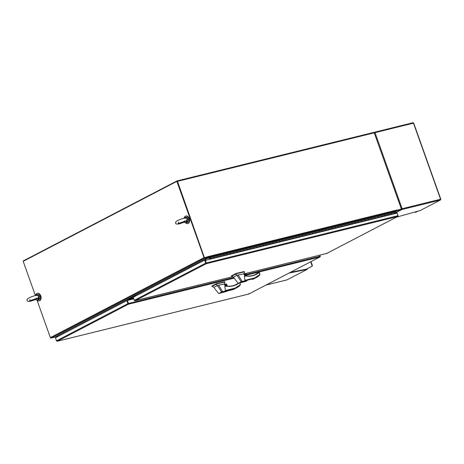 <?xml version="1.0" encoding="UTF-8"?>
<svg xmlns="http://www.w3.org/2000/svg" width="464" height="464" viewBox="0 0 464 464"><rect width="100%" height="100%" fill="white"/><g stroke="black" fill="none" stroke-linecap="round" stroke-linejoin="round"><path stroke-width="0.7" d="M36.888 300.028A3.869 2.488 -103.8 0 0 39.063 300.904A3.869 2.488 -103.8 0 0 39.423 300.765A3.869 2.488 -103.8 0 0 40.472 296.264A3.869 2.488 -103.8 0 0 37.213 293.393A3.869 2.488 -103.8 0 0 36.847 293.532A3.869 2.488 -103.8 0 0 35.693 295.174M39.249 300.846A3.869 2.488 -103.8 0 0 39.44 300.805A3.869 2.488 -103.8 0 0 39.8 300.672A3.869 2.488 -103.8 0 0 40.855 296.171A3.869 2.488 -103.8 0 0 37.59 293.3A3.869 2.488 -103.8 0 0 37.404 293.358M185.432 222.714A3.869 2.488 -103.8 0 0 187.601 223.584A3.869 2.488 -103.8 0 0 187.966 223.445A3.869 2.488 -103.8 0 0 189.016 218.944A3.869 2.488 -103.8 0 0 185.751 216.073A3.869 2.488 -103.8 0 0 185.385 216.212A3.869 2.488 -103.8 0 0 184.231 217.854M187.787 223.526A3.869 2.488 -103.8 0 0 187.978 223.491A3.869 2.488 -103.8 0 0 188.343 223.352A3.869 2.488 -103.8 0 0 189.393 218.851A3.869 2.488 -103.8 0 0 186.128 215.98A3.869 2.488 -103.8 0 0 185.942 216.038M41.07 298.41A3.312 2.134 -103.8 0 0 40.849 295.951A3.312 2.134 -103.8 0 0 40.148 294.663M189.608 221.096A3.312 2.134 -103.8 0 0 189.387 218.631A3.312 2.134 -103.8 0 0 188.686 217.343M206.126 263.308L206.062 263.587A0.632 0.476 -117.5 0 1 205.709 263.163L204.636 260.136L204.943 260.06L206.022 263.088L205.343 260.368L206.265 262.96A0.632 0.406 76.2 0 1 206.289 263.5L206.265 263.703A0.632 0.406 76.2 0 1 206.265 263.703L135.134 300.73L134.734 300.498M397.816 216.085L397.654 216.52L397.99 216.241A0.632 0.406 -103.8 0 0 397.967 215.696L397.045 213.104L205.343 260.368M395.166 213.568L396.645 212.796L396.778 213.167M326.436 253.24L326.523 253.541A0.632 0.406 -103.8 0 0 326.523 253.541L397.654 216.52L206.265 263.703M206.289 263.5L206.022 263.088M204.636 260.136L133.255 297.291L134.334 300.318A0.632 0.476 62.5 0 0 134.682 300.742L134.711 300.759A0.632 0.406 76.2 0 1 134.63 300.707M396.645 212.796L396.958 212.721L398.037 215.748A0.632 0.476 -117.5 0 1 398.019 216.259L397.654 216.52L397.99 216.236M135.041 300.759L232.586 276.712L134.711 300.759M326.412 253.501L243.838 273.934L326.412 253.501M216.763 257.207L210.523 258.738A0.516 0.331 76.2 0 0 210.227 257.758A0.516 0.331 -103.8 0 0 210.093 257.839L209.595 257.491L207.814 258.419L209.566 257.201L210.424 257.793A0.516 0.331 -103.8 0 0 210.227 257.758A0.516 0.331 76.2 0 0 210.064 258.454L208.841 259.504M213.805 257.932A0.516 0.331 -103.8 0 0 213.707 256.986A0.516 0.331 76.2 0 1 213.753 257.949M387.463 215.122L387.788 215.035A0.516 0.331 -103.8 0 0 387.689 214.09L390.972 213.283A0.516 0.331 76.2 0 1 391.198 213.585A0.516 0.331 -103.8 0 0 390.972 213.283L394.255 212.471A0.516 0.331 76.2 0 1 394.301 213.434L391.042 214.24M380.898 216.74L381.222 216.653A0.516 0.331 -103.8 0 0 381.124 215.708L384.407 214.902A0.516 0.331 76.2 0 1 384.633 215.209A0.516 0.331 -103.8 0 0 384.407 214.902L387.689 214.09A0.516 0.331 -103.8 0 1 387.736 215.058L384.482 215.859M374.332 218.358L374.657 218.277A0.516 0.331 -103.8 0 0 374.558 217.326L377.841 216.52A0.516 0.331 76.2 0 1 378.067 216.827A0.516 0.331 -103.8 0 0 377.841 216.52L381.124 215.708A0.516 0.331 -103.8 0 1 381.17 216.676L377.916 217.477A0.516 0.331 -103.8 0 0 378.067 216.827A0.516 0.331 76.2 0 1 377.887 217.483M367.766 219.977L368.091 219.895A0.516 0.331 -103.8 0 0 367.993 218.944L371.275 218.138A0.516 0.331 76.2 0 1 371.502 218.445A0.516 0.331 -103.8 0 0 371.275 218.138L374.558 217.326A0.516 0.331 -103.8 0 1 374.605 218.295L371.351 219.095M361.201 221.601L361.526 221.514A0.516 0.331 -103.8 0 0 361.427 220.568L364.71 219.756A0.516 0.331 76.2 0 1 364.936 220.064A0.516 0.331 -103.8 0 0 364.71 219.756L367.993 218.944A0.516 0.331 -103.8 0 1 368.039 219.913L364.785 220.713M354.635 223.219L354.96 223.132A0.516 0.331 -103.8 0 0 354.861 222.186L358.144 221.374A0.516 0.331 76.2 0 1 358.37 221.682A0.516 0.331 -103.8 0 0 358.144 221.374L361.427 220.568A0.516 0.331 -103.8 0 1 361.473 221.531L358.22 222.331M348.07 224.837L348.394 224.75A0.516 0.331 -103.8 0 0 348.296 223.805L351.579 222.993A0.516 0.331 76.2 0 1 351.805 223.3A0.516 0.331 -103.8 0 0 351.579 222.993L354.861 222.186A0.516 0.331 -103.8 0 1 354.908 223.149L351.654 223.95M341.504 226.455L341.829 226.368A0.516 0.331 -103.8 0 0 341.73 225.423L345.013 224.611A0.516 0.331 76.2 0 1 345.239 224.918A0.516 0.331 -103.8 0 0 345.013 224.611L348.296 223.805A0.516 0.331 -103.8 0 1 348.342 224.767L345.088 225.568A0.516 0.331 -103.8 0 0 345.239 224.918A0.516 0.331 76.2 0 1 345.059 225.579M334.938 228.073L335.263 227.986A0.516 0.331 -103.8 0 0 335.165 227.041L338.447 226.229A0.516 0.331 76.2 0 1 338.674 226.536A0.516 0.331 -103.8 0 0 338.447 226.229L341.73 225.423A0.516 0.331 -103.8 0 1 341.777 226.386L338.523 227.192M328.373 229.692L328.698 229.605A0.516 0.331 -103.8 0 0 328.599 228.659L331.882 227.847A0.516 0.331 76.2 0 1 332.108 228.155A0.516 0.331 -103.8 0 0 331.882 227.847L335.165 227.041A0.516 0.331 -103.8 0 1 335.211 228.004L331.957 228.81M318.826 232.046L322.086 231.24A0.516 0.331 -103.8 0 0 322.033 230.277L325.316 229.465A0.516 0.331 76.2 0 1 325.542 229.773A0.516 0.331 -103.8 0 0 325.316 229.465L328.599 228.659A0.516 0.331 -103.8 0 1 328.651 229.622L325.392 230.428A0.516 0.331 76.2 0 0 325.542 229.773A0.516 0.331 -103.8 0 1 325.415 230.417L322.132 231.223A0.516 0.331 -103.8 0 0 322.033 230.277L318.751 231.089A0.516 0.331 76.2 0 1 318.977 231.391A0.516 0.331 -103.8 0 0 318.751 231.089L315.468 231.896A0.516 0.331 -103.8 0 1 315.694 232.203A0.516 0.331 -103.8 0 0 315.468 231.896L312.185 232.708A0.516 0.331 76.2 0 1 312.411 233.009A0.516 0.331 -103.8 0 0 312.185 232.708L308.902 233.514A0.516 0.331 -103.8 0 1 309.128 233.821A0.516 0.331 -103.8 0 0 308.902 233.514L305.619 234.326A0.516 0.331 76.2 0 1 305.846 234.627A0.516 0.331 -103.8 0 0 305.619 234.326L302.337 235.132A0.516 0.331 -103.8 0 1 302.563 235.439A0.516 0.331 -103.8 0 0 302.337 235.132L299.054 235.944A0.516 0.331 76.2 0 1 299.28 236.251A0.516 0.331 -103.8 0 0 299.054 235.944L295.771 236.75A0.516 0.331 -103.8 0 1 295.997 237.058A0.516 0.331 -103.8 0 0 295.771 236.75L292.488 237.562A0.516 0.331 76.2 0 1 292.714 237.87A0.516 0.331 -103.8 0 0 292.488 237.562L289.205 238.368A0.516 0.331 -103.8 0 1 289.432 238.676A0.516 0.331 -103.8 0 0 289.205 238.368L285.923 239.18A0.516 0.331 76.2 0 1 286.149 239.488A0.516 0.331 -103.8 0 0 285.923 239.18L282.64 239.987A0.516 0.331 -103.8 0 1 282.866 240.294A0.516 0.331 -103.8 0 0 282.64 239.987L279.357 240.799A0.516 0.331 76.2 0 1 279.583 241.106A0.516 0.331 -103.8 0 0 279.357 240.799L276.074 241.611A0.516 0.331 -103.8 0 1 276.3 241.912A0.516 0.331 -103.8 0 0 276.074 241.611L272.791 242.417A0.516 0.331 76.2 0 1 273.018 242.724A0.516 0.331 -103.8 0 0 272.791 242.417L269.509 243.229A0.516 0.331 -103.8 0 1 269.735 243.53A0.516 0.331 -103.8 0 0 269.509 243.229L266.232 244.035A0.516 0.331 76.2 0 1 266.452 244.342A0.516 0.331 -103.8 0 0 266.232 244.035L262.949 244.847A0.516 0.331 -103.8 0 1 263.169 245.149A0.516 0.331 -103.8 0 0 262.949 244.847L259.666 245.653A0.516 0.331 76.2 0 1 259.886 245.961A0.516 0.331 -103.8 0 0 259.666 245.653L256.383 246.465A0.516 0.331 -103.8 0 1 256.604 246.773A0.516 0.331 -103.8 0 0 256.383 246.465L253.1 247.271A0.516 0.331 76.2 0 1 253.321 247.579A0.516 0.331 -103.8 0 0 253.1 247.271L249.818 248.083A0.516 0.331 -103.8 0 1 250.038 248.391A0.516 0.331 -103.8 0 0 249.818 248.083L246.535 248.89A0.516 0.331 76.2 0 1 246.755 249.197A0.516 0.331 -103.8 0 0 246.535 248.89L243.252 249.702A0.516 0.331 -103.8 0 1 243.472 250.009A0.516 0.331 -103.8 0 0 243.252 249.702L239.969 250.508A0.516 0.331 76.2 0 1 240.19 250.815A0.516 0.331 -103.8 0 0 239.969 250.508L236.686 251.32A0.516 0.331 -103.8 0 1 236.907 251.627A0.516 0.331 -103.8 0 0 236.686 251.32L233.404 252.132A0.516 0.331 76.2 0 1 233.624 252.433A0.516 0.331 -103.8 0 0 233.404 252.132L230.121 252.938A0.516 0.331 -103.8 0 1 230.347 253.245A0.516 0.331 -103.8 0 0 230.121 252.938L226.838 253.75A0.516 0.331 76.2 0 1 227.064 254.052A0.516 0.331 -103.8 0 0 226.838 253.75L223.555 254.556A0.516 0.331 -103.8 0 1 223.781 254.864A0.516 0.331 -103.8 0 0 223.555 254.556L220.272 255.368A0.516 0.331 76.2 0 1 220.499 255.676A0.516 0.331 -103.8 0 0 220.272 255.368L216.99 256.174A0.516 0.331 -103.8 0 1 217.216 256.482A0.516 0.331 -103.8 0 0 216.99 256.174L210.424 257.793M210.523 258.738L209.241 259.405M394.029 213.504L393.072 214.084M391.019 214.246A0.516 0.331 76.2 0 0 391.198 213.585A0.516 0.331 -103.8 0 1 391.071 214.229L394.052 213.573M384.453 215.864A0.516 0.331 76.2 0 0 384.633 215.209A0.516 0.331 -103.8 0 1 384.505 215.847L387.486 215.192M374.657 218.277L380.921 216.81M371.322 219.101A0.516 0.331 76.2 0 0 371.502 218.445A0.516 0.331 -103.8 0 1 371.374 219.083L374.355 218.428M364.756 220.719A0.516 0.331 76.2 0 0 364.936 220.064A0.516 0.331 -103.8 0 1 364.808 220.702L367.79 220.046M358.191 222.337A0.516 0.331 76.2 0 0 358.37 221.682A0.516 0.331 -103.8 0 1 358.243 222.32L361.224 221.67M351.625 223.955A0.516 0.331 76.2 0 0 351.805 223.3A0.516 0.331 -103.8 0 1 351.677 223.938L354.658 223.288M341.829 226.368L348.093 224.907M338.494 227.198A0.516 0.331 76.2 0 0 338.674 226.536A0.516 0.331 -103.8 0 1 338.546 227.174L341.527 226.525M331.934 228.816A0.516 0.331 76.2 0 0 332.108 228.155A0.516 0.331 -103.8 0 1 331.98 228.798L334.962 228.143M325.415 230.417L328.396 229.761M321.807 231.31L322.132 231.223M318.803 232.052A0.516 0.331 76.2 0 0 318.977 231.391A0.516 0.331 -103.8 0 1 318.849 232.035L321.83 231.379M315.242 232.928L315.566 232.841A0.516 0.331 -103.8 0 0 315.694 232.203A0.516 0.331 -103.8 0 1 315.52 232.858L312.26 233.665A0.516 0.331 -103.8 0 0 312.411 233.009A0.516 0.331 76.2 0 1 312.237 233.67M308.676 234.546L315.265 232.998M309.001 234.459A0.516 0.331 -103.8 0 0 309.128 233.821A0.516 0.331 -103.8 0 1 308.954 234.477L305.695 235.283M305.672 235.289A0.516 0.331 76.2 0 0 305.846 234.627A0.516 0.331 -103.8 0 1 305.718 235.271L308.699 234.616M302.11 236.164L302.435 236.077A0.516 0.331 -103.8 0 0 302.563 235.439A0.516 0.331 -103.8 0 1 302.389 236.101L299.129 236.901M299.106 236.907A0.516 0.331 76.2 0 0 299.28 236.251A0.516 0.331 -103.8 0 1 299.152 236.889L302.134 236.234M295.545 237.783L295.87 237.696A0.516 0.331 -103.8 0 0 295.997 237.058A0.516 0.331 -103.8 0 1 295.823 237.719L292.564 238.519A0.516 0.331 76.2 0 0 292.714 237.87A0.516 0.331 -103.8 0 1 292.587 238.508L289.304 239.32A0.516 0.331 -103.8 0 0 289.432 238.676A0.516 0.331 -103.8 0 1 289.258 239.337L285.998 240.137M292.587 238.508L295.574 237.852M288.979 239.401L289.304 239.32M285.975 240.143A0.516 0.331 76.2 0 0 286.149 239.488A0.516 0.331 -103.8 0 1 286.021 240.126L289.008 239.47M282.414 241.019L282.738 240.938A0.516 0.331 -103.8 0 0 282.866 240.294A0.516 0.331 -103.8 0 1 282.692 240.955L279.432 241.756A0.516 0.331 -103.8 0 0 279.583 241.106A0.516 0.331 76.2 0 1 279.409 241.761M275.848 242.643L282.443 241.089M276.173 242.556A0.516 0.331 -103.8 0 0 276.3 241.912A0.516 0.331 -103.8 0 1 276.126 242.573L272.867 243.374M272.844 243.38A0.516 0.331 76.2 0 0 273.018 242.724A0.516 0.331 -103.8 0 1 272.89 243.362L275.877 242.713M269.282 244.261L269.607 244.174A0.516 0.331 -103.8 0 0 269.735 243.53A0.516 0.331 -103.8 0 1 269.561 244.192L266.301 244.992M266.278 244.998A0.516 0.331 76.2 0 0 266.452 244.342A0.516 0.331 -103.8 0 1 266.324 244.98L269.311 244.331M262.717 245.879L263.042 245.792A0.516 0.331 -103.8 0 0 263.169 245.149A0.516 0.331 -103.8 0 1 262.995 245.81L259.736 246.61A0.516 0.331 76.2 0 0 259.886 245.961A0.516 0.331 -103.8 0 1 259.759 246.599L256.476 247.411A0.516 0.331 -103.8 0 0 256.604 246.773A0.516 0.331 -103.8 0 1 256.43 247.428L253.17 248.234M259.759 246.599L262.746 245.949M256.151 247.498L256.476 247.411M253.147 248.24A0.516 0.331 76.2 0 0 253.321 247.579A0.516 0.331 -103.8 0 1 253.193 248.217L256.18 247.567M249.586 249.116L249.91 249.029A0.516 0.331 -103.8 0 0 250.038 248.391A0.516 0.331 -103.8 0 1 249.864 249.046L246.604 249.852M246.581 249.858A0.516 0.331 76.2 0 0 246.755 249.197A0.516 0.331 -103.8 0 1 246.628 249.841L249.615 249.185M243.026 250.734L243.345 250.647A0.516 0.331 -103.8 0 0 243.472 250.009A0.516 0.331 -103.8 0 1 243.298 250.664L240.039 251.471M240.016 251.476A0.516 0.331 76.2 0 0 240.19 250.815A0.516 0.331 -103.8 0 1 240.062 251.459L243.049 250.804M236.46 252.352L236.779 252.265A0.516 0.331 -103.8 0 0 236.907 251.627A0.516 0.331 -103.8 0 1 236.733 252.283L233.473 253.089M233.45 253.095A0.516 0.331 76.2 0 0 233.624 252.433A0.516 0.331 -103.8 0 1 233.496 253.077L236.483 252.422M229.895 253.97L230.214 253.883A0.516 0.331 -103.8 0 0 230.347 253.245A0.516 0.331 -103.8 0 1 230.167 253.901L226.908 254.707A0.516 0.331 76.2 0 0 227.064 254.052A0.516 0.331 -103.8 0 1 226.931 254.695L223.648 255.502A0.516 0.331 -103.8 0 0 223.781 254.864A0.516 0.331 -103.8 0 1 223.602 255.519L220.342 256.325M226.931 254.695L229.918 254.04M223.329 255.589L223.648 255.502M220.319 256.331A0.516 0.331 76.2 0 0 220.499 255.676A0.516 0.331 -103.8 0 1 220.365 256.314L223.352 255.658M216.787 257.276L217.088 257.12A0.516 0.331 -103.8 0 0 217.216 256.482A0.516 0.331 -103.8 0 1 217.036 257.143L213.782 257.943M209.566 257.201L393.397 211.88L394.255 212.471M210.082 257.862L207.814 258.419M374.187 132.704L401.406 208.962A0.632 0.476 -117.5 0 1 401.145 209.67L394.522 213.121L401.227 209.641M401.035 209.264L397.19 210.215L401.406 209.113L374.245 132.837A0.632 0.406 76.2 0 0 373.671 132.437L177.045 180.914M397.155 210.511L401.145 209.67M397.201 210.644L394.133 212.239M394.475 213.278L394.626 213.701M204.346 257.549L177.184 181.273L176.871 181.349L204.032 257.624A0.632 0.476 62.5 0 0 204.711 258.1L208.661 257.126L208.522 256.731L204.572 257.706M58.035 335.53L54.984 337.113L51.04 338.088A0.632 0.476 -117.5 0 1 50.361 337.612L37.027 300.173M35.392 295.568L23.2 261.336L176.871 181.349M57.977 335.501L208.661 257.126M205.43 258.802A0.632 0.476 -117.5 0 1 205.54 259.011L205.97 260.211L205.54 259.011A0.632 0.406 76.2 0 1 205.488 258.773M205.001 258.929L57.901 335.495M205.656 260.287L205.233 259.086M58.128 335.658L58.348 336.278M128.122 300.249L127.873 299.541L135.882 295.365M127.815 300.324L127.559 299.616L135.859 295.295L136.051 295.835M127.873 299.541L127.559 299.616M177.08 181.331L204.415 257.746L177.497 181.343A0.632 0.406 -103.8 0 0 176.923 180.943L23.496 260.803A0.632 0.406 76.2 0 0 23.281 261.296M204.415 257.746L208.788 256.383A0.632 0.406 76.2 0 1 208.632 257.166L205.836 258.622L206.236 260.147M397.19 210.186L401.406 209.113M394.116 212.373L396.981 210.731A0.632 0.406 -103.8 0 0 397.138 209.948L397.306 210.122M204.659 257.619L208.765 256.604M58.075 335.571L55.21 337.026A0.632 0.406 76.2 0 1 55.1 337.055M394.58 213.713L394.446 213.33M208.701 256.43L397.138 209.948M413.586 123.238L413.482 123.163A0.632 0.406 -103.8 0 0 412.902 122.763L374.576 132.211M396.447 217.158L420.227 210.528L440.417 200.019A0.632 0.406 -103.8 0 0 440.574 199.242L440.603 199.352M401.876 208.846L401.198 208.788L402.12 208.719A0.632 0.406 76.2 0 1 401.963 209.502L402.12 208.719L440.574 199.242L413.482 123.163L375.028 132.646L374.28 133.185M374.761 132.721L374.454 132.246A0.632 0.406 76.2 0 1 375.028 132.646L402.12 208.719M415.75 212.234A0.974 0.626 -103.8 0 0 415.848 212.222A0.974 0.626 -103.8 0 0 415.941 212.187L417.861 211.19M414.926 212.007A0.974 0.626 -103.8 0 0 415.535 212.303A0.974 0.626 -103.8 0 0 415.628 212.268L417.507 211.288M401.824 209.107L401.633 209.45L401.134 209.102M374.454 132.246L374.454 132.246A0.632 0.476 -117.5 0 0 374.21 132.437L374.634 132.629M440.417 200.019L401.963 209.502A0.632 0.476 -117.5 0 1 401.633 209.45M374.042 133.029L374.21 132.437M286.868 279.914A0.632 0.406 -103.8 0 0 286.99 279.885L307.174 269.375L288.973 273.099M306.426 269.108L311.982 266.301L306.698 269.05M311.982 266.301A0.974 0.626 -103.8 0 0 312.22 265.101L310.99 261.638M290.307 272.403L307.035 268.981L307.174 269.375M312.22 265.101L311.912 265.176A0.974 0.626 76.2 0 1 311.669 266.377M311.912 265.176L310.706 261.789M126.829 300.637L127.385 300.428L128.464 303.456A0.632 0.406 76.2 0 1 128.487 304.001L128.261 304.082A0.632 0.476 -117.5 0 1 127.907 303.659L126.829 300.637L55.454 337.786L56.533 340.814A0.632 0.476 62.5 0 0 56.881 341.237L57.333 341.226L56.91 341.26A0.632 0.406 76.2 0 1 56.823 341.202M319.858 255.194L320.23 256.244A0.632 0.476 -117.5 0 1 320.212 256.76L319.847 257.015L320.189 256.737A0.632 0.406 -103.8 0 0 320.166 256.198L319.812 255.206M248.634 293.735L248.716 294.043L319.853 257.015L246.57 275.082M320.189 256.737L319.853 257.015L320.009 256.58M56.933 340.999L57.333 341.226L56.91 341.243M128.313 303.845L127.142 300.556L128.261 304.082M133.812 298.845L127.385 300.428M128.337 303.885L128.464 304.198L57.333 341.226L248.716 294.043M58.012 336.458L58.238 335.971M128.348 300.196L128.29 299.524L135.958 295.568M135.975 295.614L128.603 299.448L128.661 300.115L128.603 299.448L135.975 295.614M129.067 300.017L129.015 299.344L136.004 295.707L129.015 299.344L129.067 300.017M136.033 295.777L129.328 299.268L129.381 299.941M225.661 286.259C226.322 285.488 226.125 284.931 225.069 284.583L224.675 284.977M225.852 286.062A0.829 0.626 62.5 0 0 224.941 284.705A0.829 0.626 62.5 0 0 224.692 285.012M224.959 282.153L224.506 281.77L224.721 282.414L224.622 282.1L217.059 283.8L212.048 286.41M224.506 281.77L216.456 283.643L211.845 286.044L211.961 286.375M224.733 284.925A0.829 0.626 -117.5 0 1 225.44 286.166M222.314 292.343C220.388 293.132 219.623 293.323 220.017 292.906C221.943 292.117 222.708 291.926 222.314 292.343L222.621 292.105M219.71 293.144L220.017 292.906M220.18 292.865L219.884 292.981M222.384 292.094L222.152 292.384M225.318 286.282L224.228 284.067L223.834 284.368L224.228 284.061L218.602 285.169L222.569 291.601L227.546 290.638L225.365 290.505L224.808 286.549L226.183 286.213L225.075 286.259M218.602 285.169L217.43 285.493L221.566 291.943L226.606 291.102C228.851 290.609 225.347 291.856 224.785 291.937L219.478 293.225M219.704 293.37L218.561 293.37L213.8 287.384L211.822 286.073M215.917 284.264L217.43 285.493L213.8 287.384M224.489 284.594L225.695 284.299L226.322 286.062M238.977 283.191C235.289 285.841 231.02 286.845 226.183 286.213M232.8 289.31L233.183 289.559L232.8 289.31L233.183 289.559L235.057 288.585L235.138 288.098L240.387 284.681L240.027 283.556M218.933 293.492L221.566 291.943L218.933 293.492M222.494 291.914L221.583 292.175M236.64 284.113L235.55 284.844A28.362 21.437 62.5 0 0 236.657 284.101L237.046 283.84M236.657 284.101L237 283.864M225.574 284.217L224.437 284.496L226.049 283.968L226.815 286.12M227.018 286.137L226.049 283.968M226.229 283.922L227.256 286.16M239.633 285.772L236.28 287.999A32.7 24.72 62.5 0 0 239.633 285.772L240.387 284.681M245.241 276.068C245.897 275.297 245.7 274.74 244.644 274.392L244.25 274.787M245.427 275.871A0.829 0.626 62.5 0 0 244.522 274.514A0.829 0.626 62.5 0 0 244.267 274.821M244.534 271.968L244.081 271.579L244.296 272.223L244.197 271.91L236.634 273.609L231.623 276.219M244.081 271.579L236.031 273.453L231.42 275.854L231.536 276.184M244.447 275.187L244.296 274.758A0.829 0.626 -117.5 0 1 245.015 275.976M241.889 282.153C239.969 282.941 239.198 283.133 239.592 282.721C241.518 281.926 242.283 281.735 241.889 282.153L242.196 281.915M239.285 282.953L239.592 282.721M239.755 282.68L239.459 282.791M241.959 281.903L241.727 282.193M244.899 276.092L243.803 273.876L238.177 274.978L242.144 281.41L247.121 280.447L244.94 280.314L244.383 276.358L245.758 276.022L244.65 276.068M238.177 274.978L237.005 275.303L241.147 281.752L246.187 280.911C248.431 280.418 244.922 281.665 244.36 281.752L239.053 283.034M239.279 283.179L238.136 283.179L233.375 277.194L231.397 275.889M235.492 274.073L237.005 275.303L233.375 277.194M244.064 274.41L245.27 274.108L245.897 275.871M252.381 279.119L252.764 279.369L252.381 279.119L252.764 279.369L254.637 278.394L254.713 277.907L259.956 274.491L259.376 272.728L258.552 273L258.506 272.675L258.552 273C254.864 275.651 250.595 276.654 245.758 276.022M238.508 283.301L241.147 281.752L238.508 283.301M242.069 281.723L241.158 281.984M256.215 273.922L255.125 274.659A28.362 21.437 62.5 0 0 256.232 273.917L256.621 273.65M256.232 273.917L258.257 272.861A28.362 21.437 -117.5 0 1 256.157 274.166A28.362 21.437 -117.5 0 1 245.694 275.865M245.149 274.027L244.018 274.305L245.624 273.777L246.39 275.929M246.593 275.952L245.624 273.777M245.804 273.731L246.831 275.97M259.353 272.803L258.564 272.658M245.868 280.552L254.637 278.394A32.7 24.72 62.5 0 0 255.861 277.814A32.7 24.72 62.5 0 0 259.208 275.581L259.962 274.491L259.602 273.366M259.208 275.581L253.982 278.789A32.7 24.72 -117.5 0 1 252.764 279.369L252.723 279.38M258.552 273L258.257 272.861M38.1 298.393L38.941 298.7A2.761 1.781 76.2 0 1 37.833 300.069L35.426 299.611L35.931 298.775L36.331 299.738L35.467 299.599L30.612 301.24C28.049 301.559 26.918 301.298 27.231 300.457C25.874 298.92 31.088 296.629 35.229 295.626C37.427 295.168 38.553 295.429 38.611 296.409L37.857 298.346L38.448 297.772M36.488 299.831L36.331 299.738A2.523 1.624 -103.8 0 0 38.332 298.694L35.931 298.775L37.857 298.346M38.941 298.7L38.773 296.548L37.822 295.533M35.426 299.611L35.85 299.541M38.663 298.694L38.669 297.209M35.397 295.585A2.523 1.624 -103.8 0 1 37.108 295.255L37.369 295.063M186.4 221.026L187.149 219.089C187.091 218.109 185.965 217.848 183.767 218.312C179.626 219.315 174.412 221.601 175.769 223.143C175.462 223.979 176.587 224.24 179.15 223.921L184.005 222.279L184.869 222.418L184.469 221.456L186.876 221.374L186.4 221.026L184.469 221.456L183.964 222.297L184.388 222.221M187.166 219.136L186.853 220.632M185.629 218.242L186.134 217.61L187.317 219.234L187.207 221.374L187.212 219.895M183.941 218.266A2.523 1.624 76.2 0 1 185.646 217.935L185.391 218.034M187.207 221.374L186.876 221.374A2.523 1.624 76.2 0 1 184.869 222.418L185.026 222.511M186.638 221.079L186.986 220.452M185.907 217.744L186.36 218.213M183.964 222.297L184.428 222.227M205.709 263.163L134.334 300.318M397.967 215.696L206.265 262.96M391.071 214.229L387.788 215.035M384.505 215.847L381.222 216.653M371.374 219.083L368.091 219.895M364.808 220.702L361.526 221.514M358.243 222.32L354.96 223.132M351.677 223.938L348.394 224.75M338.546 227.174L335.263 227.986M331.98 228.798L328.698 229.605M318.849 232.035L315.566 232.841M305.718 235.271L302.435 236.077M299.152 236.889L295.87 237.696M286.021 240.126L282.738 240.938M272.89 243.362L269.607 244.174M266.324 244.98L263.042 245.792M253.193 248.217L249.91 249.029M246.628 249.841L243.345 250.647M240.062 251.459L236.779 252.265M233.496 253.077L230.214 253.883M220.365 256.314L217.088 257.12M50.361 337.612L204.032 257.624M51.04 338.088L204.711 258.1M177.497 181.343L374.245 132.837M208.632 257.166L396.981 210.731M55.146 337.05L58.035 336.336L55.21 337.026M207.75 258.152L205.836 258.622M207.802 258.384L205.784 258.883M415.941 212.187L415.628 212.268M401.963 209.502L394.51 213.382M286.99 279.885L266 285.058M234.14 278.145L128.464 304.198M127.907 303.659L56.533 340.814M320.166 256.198L246.326 274.398M233.641 277.524L128.464 303.456M129.328 299.268L128.29 299.524M129.259 299.599L128.226 299.854M129.502 299.176L133.568 298.172M133.673 298.462L129.247 299.553M240.381 284.676L239.795 283.046M225.365 290.505L235.138 288.098M226.293 290.742L235.057 288.585A32.7 24.72 62.5 0 0 236.28 287.999L234.407 288.979A32.7 24.72 -117.5 0 1 233.183 289.559L227.493 290.963M216.578 283.974L216.456 283.643M217.059 283.8L216.943 283.469M224.994 285.621L224.744 284.925M238.328 283.301A28.362 21.437 -117.5 0 1 236.582 284.357A28.362 21.437 -117.5 0 1 226.119 286.056M227.273 286.16L226.641 284.386M244.94 280.314L254.713 277.907M236.153 273.783L236.031 273.453M236.634 273.609L236.518 273.279M244.569 275.43L244.319 274.734M256.575 273.673L258.448 272.699M246.848 275.97L246.216 274.195M258.506 272.675L259.463 272.699L259.898 273.905M37.311 294.507C38.338 294.391 39.121 295 39.655 296.345C40.159 298.137 39.817 299.309 38.634 299.872A2.761 1.781 -103.8 0 0 39.573 296.351A2.761 1.781 -103.8 0 0 37.311 294.507L36.511 294.704A2.761 1.781 76.2 0 1 37.596 294.93M39.109 295.435A2.54 1.636 76.2 0 1 39.614 296.38A2.54 1.636 76.2 0 1 39.794 298.213M187.172 222.552C188.355 221.995 188.697 220.818 188.198 219.025C187.659 217.686 186.876 217.071 185.849 217.187A2.761 1.781 76.2 0 1 188.117 219.037A2.761 1.781 76.2 0 1 187.172 222.552L186.371 222.749A2.761 1.781 -103.8 0 0 187.479 221.38M188.332 220.893A2.54 1.636 -103.8 0 0 188.152 219.06A2.54 1.636 -103.8 0 0 187.647 218.115M186.134 217.61A2.761 1.781 -103.8 0 0 185.049 217.384L185.849 217.187M37.213 293.393L37.59 293.3M39.063 300.904L39.44 300.805M185.751 216.073L186.128 215.98M187.601 223.584L187.978 223.491M397.77 216.468L326.569 253.53M176.981 180.919L373.729 132.414M413.708 123.14L440.8 199.218M412.966 122.74L374.512 132.223M415.535 212.303L415.848 212.222M286.932 279.908L265.971 285.076M319.963 256.969L248.762 294.031M248.692 294.054L57.234 341.26M218.822 293.503L226.879 291.288L227.546 290.638M224.953 282.199L224.228 284.09M225.028 286.265L226.067 286.027C229.9 286.549 233.404 285.992 236.582 284.357M227.488 290.969L234.407 288.979M239.934 283.011L240.317 284.096M224.872 285.377L224.721 284.948M227.308 286.166L226.606 284.194M238.397 283.318L246.454 281.097L247.121 280.447M244.528 272.008L243.803 273.905M244.603 276.074L245.642 275.842C249.475 276.358 252.979 275.802 256.157 274.166M252.752 279.374L253.982 278.789M246.883 275.976L246.181 274.004M29.986 299.477L29.696 300.863L36.952 298.277L36.389 298.079M38.634 299.872L37.833 300.069M35.867 299.541L35.467 299.599M38.321 297.946L38.628 296.45M36.511 294.704L35.374 295.591M184.933 220.76L185.496 220.963L178.234 223.544L178.524 222.157M184.005 222.279L186.371 222.749M183.918 218.271L185.049 217.384"/></g></svg>
